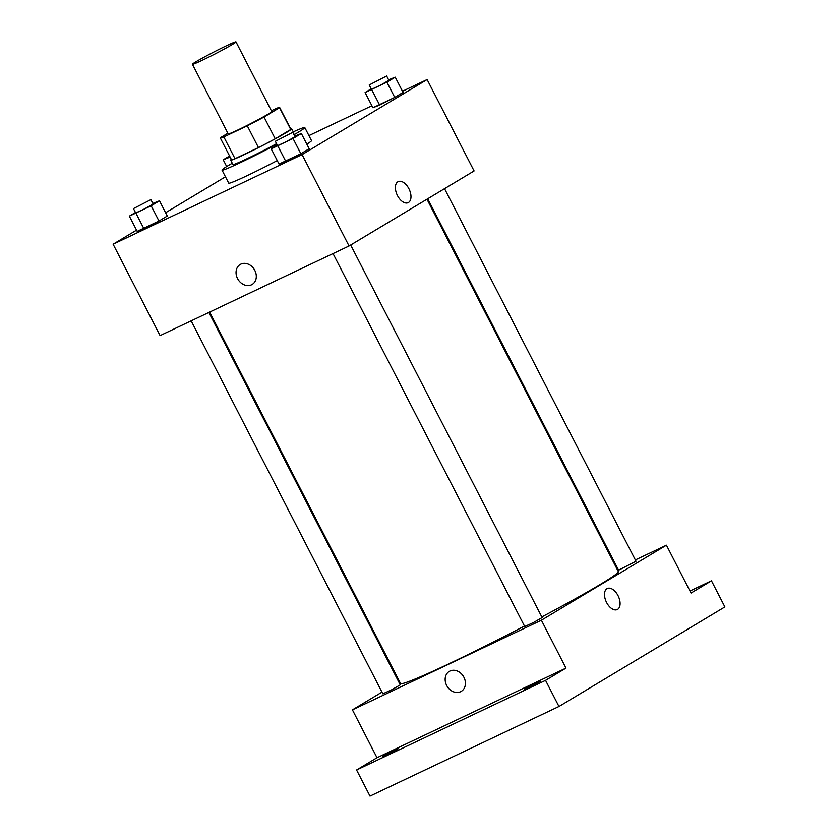 <?xml version="1.0" encoding="UTF-8"?>
<svg xmlns="http://www.w3.org/2000/svg" width="838" height="838" viewBox="0 0 838 838"><rect width="100%" height="100%" fill="white"/><g stroke="black" fill="none" stroke-linecap="round" stroke-linejoin="round"><path stroke-width="1.26" d="M226.229 45.88A24.491 1.121 152.8 0 1 235.991 41.9A24.491 1.121 152.8 0 1 214.717 54.093A24.491 1.121 152.8 0 1 192.426 64.285A24.491 1.121 152.8 0 1 203.665 57.393A24.491 1.121 152.8 0 1 226.229 45.88M235.991 41.9L271.774 111.527A24.491 1.121 152.8 0 1 250.499 123.72A24.491 1.121 152.8 0 1 228.208 133.912L192.426 64.285M227.863 133.252L220.425 137.715A33.363 1.529 152.8 0 0 220.31 137.977A33.363 1.529 152.8 0 0 223.84 136.94L247.283 125.826A33.363 1.529 152.8 0 0 264.033 117.037L279.546 107.725A33.363 1.529 152.8 0 0 279.662 107.474A33.363 1.529 152.8 0 0 276.142 108.511L271.376 110.763M264.033 117.037L275.22 138.794L290.734 129.492L279.546 107.725M279.662 107.474L290.849 129.23A33.363 1.529 152.8 0 1 290.734 129.492M275.22 138.794A33.363 1.529 152.8 0 1 258.46 147.582L247.283 125.826M220.31 137.977L231.498 159.733A33.363 1.529 152.8 0 0 235.017 158.696L258.46 147.582M231.33 159.409A34.285 1.571 -27.2 0 0 230.68 160.152A34.285 1.571 -27.2 0 0 252.73 150.505A34.285 1.571 -27.2 0 0 286.606 132.414A34.285 1.571 -27.2 0 0 291.666 128.811A34.285 1.571 -27.2 0 0 290.681 128.905M276.561 143.686A34.285 1.571 152.8 0 1 232.912 164.51L230.68 160.152M291.666 128.811L293.897 133.158A34.285 1.571 152.8 0 1 293.468 133.724M235.017 158.696L223.84 136.94M293.248 131.88A46.53 2.137 152.8 0 1 304.791 127.565A46.53 2.137 152.8 0 1 294.002 134.761M276.833 144.22A46.53 2.137 152.8 0 1 222.018 170.104A46.53 2.137 152.8 0 1 232.252 163.221M304.791 127.565L311.506 140.616A46.53 2.137 152.8 0 1 306.834 144.178M277.252 160.592A46.53 2.137 152.8 0 1 228.732 183.155L222.018 170.104M277.326 145.184L271.219 148.85L279.044 164.08L300.852 153.742L309.18 148.745L301.355 133.514L294.714 136.144M135.463 212.464L129.345 216.131L137.181 231.361L158.979 221.023L167.307 216.026L159.482 200.795L152.841 203.424M136.552 230.146L113.109 244.214L302.078 154.601L427.118 79.558L402.46 91.258M371.894 105.756L308.929 135.609M225.464 176.797L165.61 212.716M371.203 88.849L365.096 92.515L372.92 107.746L394.729 97.407L403.057 92.41L395.232 77.18L388.591 79.809M113.109 244.214L160.079 335.598L349.048 245.984L474.088 170.952L427.118 79.558M349.048 245.984L302.078 154.601M398.197 181.637A11.638 6.641 -115.4 0 1 408.892 188.728A11.638 6.641 -115.4 0 1 408.169 202.66A11.638 6.641 -115.4 0 1 397.181 194.992A11.638 6.641 -115.4 0 1 398.197 181.637A11.638 6.641 -115.4 0 1 408.892 188.718A11.638 6.641 -115.4 0 1 408.169 202.66M240.862 264.138A11.638 9.532 59 0 1 254.584 269.972A11.638 9.532 59 0 1 252.165 284.449A11.638 9.532 59 0 1 238.002 279.379A11.638 9.532 59 0 1 240.192 264.504A11.638 9.532 59 0 1 240.862 264.138M252.165 284.449A11.638 9.532 59 0 1 238.002 279.379A11.638 9.532 59 0 1 240.192 264.504M426.982 199.224L618.329 571.558A122.453 5.615 152.8 0 1 541.809 616.946M524.473 626.07A122.453 5.615 152.8 0 1 400.512 683.504L209.636 312.103M350.661 245.01L542.134 617.575L533.628 622.456L524.714 626.531L333.032 253.579M444.538 188.686L636.011 561.24L618.58 570.196L427.705 198.784M208.872 312.459L400.26 684.856L391.755 689.737L382.84 693.812L191.169 320.86M381.971 692.125L352.421 709.859L541.39 620.235L666.43 545.203L635.34 559.941M617.627 568.342L616.862 568.709M399.527 681.587L398.804 682.017M352.421 709.859L377.016 757.72L356.579 769.986L369.998 796.1L558.967 706.486L545.548 680.372L565.985 668.106L541.39 620.235M558.967 706.486L724.891 606.922L711.472 580.807L689.967 591M666.43 545.203L691.025 593.074L711.472 580.807M607.309 588.527A11.638 6.641 -115.4 0 1 618.004 595.609A11.638 6.641 -115.4 0 1 617.281 609.551A11.638 6.641 -115.4 0 1 606.293 601.883A11.638 6.641 -115.4 0 1 607.309 588.527A11.638 6.641 -115.4 0 1 618.004 595.609A11.638 6.641 -115.4 0 1 617.271 609.551M377.016 757.72L565.985 668.106M449.975 671.029A11.638 9.532 59 0 1 463.697 676.863A11.638 9.532 59 0 1 461.277 691.34A11.638 9.532 59 0 1 447.115 686.27A11.638 9.532 59 0 1 449.304 671.385A11.638 9.532 59 0 1 449.975 671.029M461.277 691.34A11.638 9.532 59 0 1 447.115 686.27A11.638 9.532 59 0 1 449.304 671.385M524.347 689.213L540.332 681.294L531.826 686.165L524.347 689.213M382.484 756.494L398.459 748.575L389.953 753.446L382.484 756.494M356.579 769.986L545.548 680.372M229.34 156.13L223.222 159.796L230.115 157.052M229.874 156.58L227.538 152.034M231.194 159.524L229.958 157.125M226.689 166.542L223.222 159.796M129.345 216.131L151.154 205.792L159.482 200.795M150.892 199.633L153.124 203.99L144.618 208.861L135.704 212.946L133.462 208.589L150.892 199.633L133.462 208.589M137.181 231.361L143.916 228.69L136.081 213.46M143.916 228.69L158.979 221.023L151.154 205.792M158.979 221.023L167.307 216.026M365.096 92.515L386.905 82.176L395.232 77.18M386.643 76.017L388.874 80.375L380.368 85.246L371.454 89.331L369.212 84.973L386.643 76.017L369.212 84.973M372.92 107.746L379.666 105.075L371.831 89.844M379.666 105.075L394.729 97.407L386.905 82.176M394.729 97.407L403.057 92.41M271.219 148.85L293.028 138.511L301.355 133.514M292.766 132.352L294.997 136.709L286.491 141.58L277.577 145.665L275.335 141.308L292.766 132.352L275.335 141.308M279.044 164.08L285.789 161.409L277.954 146.179M285.789 161.409L300.852 153.742L293.028 138.511M300.852 153.742L309.18 148.745"/></g></svg>
